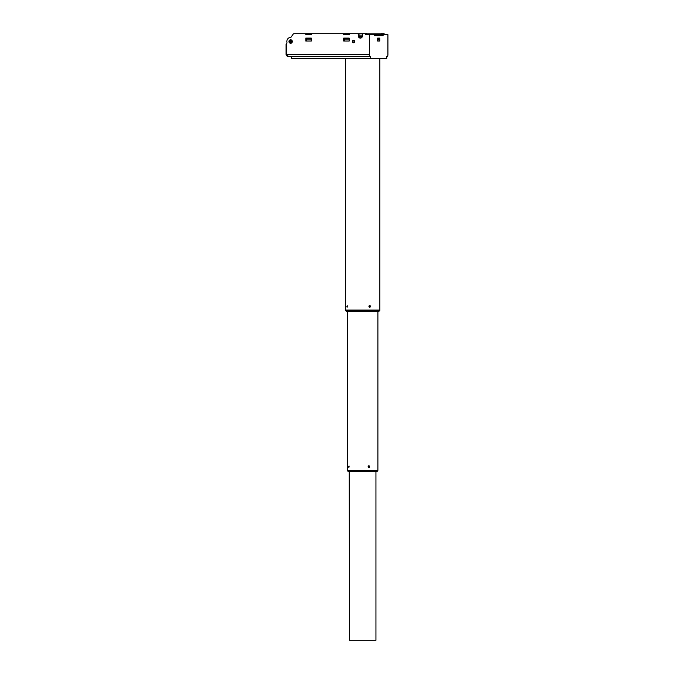 <?xml version="1.0" encoding="UTF-8"?>
<svg xmlns="http://www.w3.org/2000/svg" width="674" height="674" viewBox="0 0 674 674"><rect width="100%" height="100%" fill="white"/><g stroke="black" fill="none" stroke-linecap="round" stroke-linejoin="round"><path stroke-width="1.01" d="M380.852 34.677L374.331 34.677L383.043 34.829L374.382 34.829L374.382 35.655L383.043 35.655L382.908 34.677M306.721 33.7L311.135 33.7L311.219 34.677L305.743 34.677L305.929 33.7L343.706 33.7L343.706 34.677L349.191 34.677L343.706 34.677L343.9 33.7L366.614 33.7M360.725 38.073A2.199 2.056 90 0 1 359.023 35.899L362.435 35.899A2.199 2.056 90 0 1 360.379 38.106A2.199 2.056 90 0 1 358.324 35.899L358.324 34.677A0.977 0.91 -90 0 0 357.405 33.7M360.978 38.005L360.978 36.632M359.141 36.632L359.882 36.632M374.382 35.655L383.093 35.655L383.093 34.677L387.921 34.677L387.921 54.493A1.955 0.699 90 0 1 387.213 56.448L386.775 56.448L386.775 58.402L370.649 58.402L370.649 56.448L288.464 56.448L286.113 54.493L286.399 43.81L286.399 54.493L288.464 56.448C287.318 56.574 286.526 55.917 286.079 54.493L286.113 54.493M311.219 34.677L305.802 34.677L305.802 33.7L294.159 33.7A1.466 1.373 -90 0 0 293.064 34.29L290.907 37.373A4.162 3.884 -90 0 0 287.057 42.866L286.113 44.459M343.706 33.7L349.107 33.7L349.191 34.677L349.191 33.7M311.287 41.038L305.802 41.038L305.802 38.106L311.287 38.106L311.287 41.038L306.931 41.038L306.51 40.297M383.093 34.677L374.331 34.677L374.331 35.655M349.191 41.038L343.706 41.038L343.706 38.106L349.191 38.106L349.191 41.038L344.903 41.038L344.144 39.084L349.191 39.084M349.191 38.106L344.144 38.106L344.144 39.084M377.659 39.084L378.628 39.084L377.659 40.457M378.628 39.084L378.628 38.106L377.659 38.106L377.659 41.038L379.765 41.038L379.765 38.106L377.659 38.106M311.287 38.106L306.181 38.106M306.181 39.084L311.287 39.084M370.144 305.743A0.834 0.758 90 0 0 368.973 306.148A0.834 0.758 90 0 0 369.697 307.243A0.834 0.758 90 0 0 370.144 305.743M369.967 306.923L369.967 305.895L369.419 305.895L369.419 306.923L369.967 306.923M369.419 306.923L370.237 306.409M369.841 306.409L369.419 305.895M378.872 311.278L379.782 310.756L345.686 310.756L346.596 311.278L378.872 311.278L377.895 311.304L377.895 470.317L347.565 470.317L347.321 311.304M349.216 471.539L349.52 640.3L375.94 640.3L375.94 471.539L376.842 471.539L348.551 471.522L376.909 471.522L377.819 470.991L347.641 470.991L348.551 471.522M373.8 471.539L376.126 471.539M347.287 305.743L347.093 307.243L347.287 305.743M347.211 306.923L347.211 305.895L346.967 306.923M347.329 306.409L346.849 306.409M369.352 465.978A0.834 0.758 90 0 0 368.181 466.383A0.834 0.758 90 0 0 368.897 467.478A0.834 0.758 90 0 0 369.352 465.978M369.167 467.158L369.436 466.644L368.627 466.13L368.358 466.644L369.167 467.158M368.627 467.158L369.436 466.644M369.04 466.644L368.627 466.13M349.081 465.978L348.879 467.478L349.081 465.978M348.997 467.158L348.997 466.13L348.753 467.158M349.115 466.644L348.635 466.644M379.85 58.402L379.85 310.082L345.61 310.082L345.61 58.402M377.937 40.061L377.937 41.038M365.721 33.7L365.721 34.677L374.331 34.677M369.512 34.677L369.512 54.493A1.955 0.699 90 0 0 370.211 56.448M354.718 41.527A1.272 1.188 90 0 1 353.53 42.799A1.272 1.188 90 0 1 352.342 41.527A1.272 1.188 90 0 1 353.53 40.255A1.272 1.188 90 0 1 354.718 41.527M311.287 33.7L311.287 34.677M363.345 33.7A0.977 0.91 -90 0 0 362.435 34.677L362.435 35.899M290.646 43.237A1.71 1.601 -90 0 0 292.331 41.527A1.71 1.601 -90 0 0 290.646 39.817M381.054 33.7L384.129 33.7L384.129 34.677M349.107 33.7L344.684 33.7M358.113 33.7A0.977 0.91 90 0 1 359.023 34.677L358.324 34.677M358.324 35.899L359.023 35.899L359.023 34.677M366.42 34.677L366.42 33.7L366.563 34.534L383.287 34.534L383.287 33.843L366.42 33.843M353.875 42.74A1.272 1.188 90 0 1 353.875 40.314M344.414 41.038L344.414 40.061M306.51 41.038L306.51 39.084M291 42.706A1.272 1.188 90 0 1 291 40.347M383.43 33.7L383.422 34.677M289.373 41.527A1.272 1.188 -90 0 0 290.561 42.799A1.272 1.188 -90 0 0 291.749 41.527A1.272 1.188 -90 0 0 290.561 40.255A1.272 1.188 -90 0 0 289.373 41.527M288.961 41.527A1.71 1.601 -90 0 0 290.561 43.237A1.71 1.601 -90 0 0 292.154 41.527A1.71 1.601 -90 0 0 290.561 39.817A1.71 1.601 -90 0 0 288.961 41.527M370.649 58.402L291.648 58.402L291.648 56.448M378.796 311.304L347.565 311.304M291.716 41.249L290.275 41.249M290.384 42.117L291.615 42.117M362.865 33.843L358.593 33.843M349.191 33.843L343.706 33.843M311.287 33.843L305.743 33.843M291.53 42.26L290.469 42.26M383.287 34.534L383.295 33.843M359.107 36.514L362.351 36.514M290.292 41.198L291.707 41.198M347.565 470.46L377.895 470.865L347.717 470.317M286.079 44.417L286.079 54.493L369.512 54.493M345.61 310.225L379.85 310.63L345.754 310.082M383.051 35.655L383.051 34.829"/></g></svg>
